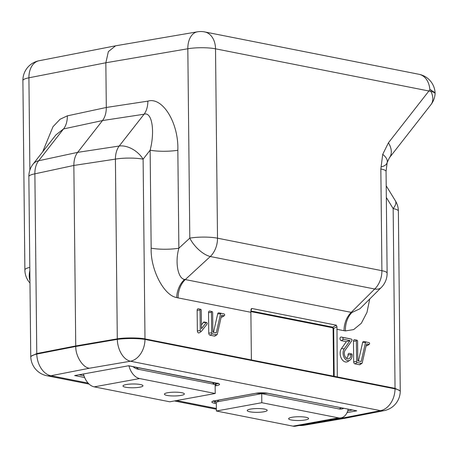 <?xml version="1.0" encoding="UTF-8"?>
<svg xmlns="http://www.w3.org/2000/svg" width="458" height="458" viewBox="0 0 458 458"><rect width="100%" height="100%" fill="white"/><g stroke="black" fill="none" stroke-linecap="round" stroke-linejoin="round"><path stroke-width="0.69" d="M250.48 409.108A9.99 1.889 179.4 0 0 247.223 410.545A9.99 1.889 179.4 0 0 253.182 412.211A9.99 1.889 179.4 0 0 263.94 411.771A9.99 1.889 179.4 0 0 267.197 410.334A9.99 1.889 179.4 0 0 261.237 408.668A9.99 1.889 179.4 0 0 250.48 409.108M291.889 417.295A9.99 1.889 179.4 0 0 288.632 418.732A9.99 1.889 179.4 0 0 294.591 420.398A9.99 1.889 179.4 0 0 305.349 419.957A9.99 1.889 179.4 0 0 308.606 418.52A9.99 1.889 179.4 0 0 302.646 416.854A9.99 1.889 179.4 0 0 291.889 417.295M261.81 402.708L261.713 393.651L216.285 401.952L216.376 411.009L261.81 402.708L338.416 417.851A15.372 10.145 79.6 0 0 341.021 417.879A15.372 10.145 79.6 0 0 348.189 409.2M216.376 411.009L292.983 426.152A15.372 10.145 -100.4 0 0 295.587 426.18L341.021 417.879M261.713 393.651L338.325 408.799A6.149 4.059 79.6 0 0 341.078 407.797M126.253 384.548A9.99 1.889 179.4 0 0 122.99 385.985A9.99 1.889 179.4 0 0 128.956 387.651A9.99 1.889 179.4 0 0 139.713 387.21A9.99 1.889 179.4 0 0 142.97 385.773A9.99 1.889 179.4 0 0 137.011 384.107A9.99 1.889 179.4 0 0 126.253 384.548M167.662 392.735A9.99 1.889 179.4 0 0 164.405 394.172A9.99 1.889 179.4 0 0 170.365 395.838A9.99 1.889 179.4 0 0 181.122 395.397A9.99 1.889 179.4 0 0 184.379 393.96A9.99 1.889 179.4 0 0 178.42 392.294A9.99 1.889 179.4 0 0 167.662 392.735M83.453 374.009A16.906 11.158 79.6 0 0 94.222 386.861L169.792 401.798L215.226 393.496L139.65 378.56L94.222 386.861M128.921 365.856A16.906 11.158 79.6 0 0 139.65 378.56M136.398 367.333A7.683 5.072 79.6 0 0 139.558 369.503L215.128 384.445L215.226 393.496M389.403 157.787A19.98 12.944 -142 0 0 388.43 142.787L382.728 154.352A19.98 9.051 16.2 0 1 387.153 162.619L389.403 157.787L430.909 104.682A19.98 12.944 -142 0 0 430.904 91.428A19.917 3.773 -0.6 0 1 435.1 93.695L435.089 92.774L430.886 89.968A1.706 1.076 80.4 0 0 429.85 89.711L428.906 90.999L215.518 48.817L217.504 238.183A19.98 14.524 101.2 0 1 210.296 256.52L185.295 279.563L351.252 312.367A19.98 14.524 -78.8 0 0 344.05 330.705L345.452 330.922A19.98 14.725 96.3 0 1 351.944 312.488L351.252 312.367L374.701 289.021L210.296 256.52A19.98 9.086 -132.7 0 1 189.801 238.131L187.82 48.76L105.838 62.775L106.308 107.47L147.865 101.138A19.98 12.727 -98.7 0 1 144.07 114.225C151.901 111.374 155.182 130.793 150.138 150.184L143.114 159.178L144.991 339.418L395.036 388.853L395.048 388.338L400.258 390.926L400.24 391.567A19.98 3.801 1.5 0 0 395.036 388.853A19.98 14.524 101.2 0 1 380.472 410.654L130.433 361.219L89.419 368.232C82.875 367.763 75.461 355.958 75.759 346.471L75.742 345.95L36.76 353.565L30.743 356.439L30.778 357.08A19.98 19.98 0 0 0 46.859 375.732A19.98 14.524 -78.8 0 0 50.935 375.743L89.419 368.232M151.163 248.156L150.138 150.184A19.98 3.784 -0.6 0 0 177.836 150.241L178.866 248.207A19.98 3.784 -0.6 0 1 151.163 248.156C150.367 269.43 163.901 295.622 176.685 297.557A19.98 14.272 105.9 0 1 184.585 279.403C177.904 278.699 174.87 262.159 178.866 248.207L189.801 238.131A19.98 3.784 179.4 0 1 217.504 238.183L381.903 270.684A19.98 14.524 101.2 0 1 374.701 289.021A19.98 9.961 -134.9 0 0 381.233 287.538L359.896 308.789L351.944 312.488M350.937 354.658A4.935 3.258 -100.4 0 1 347.605 358.837A4.935 3.258 -100.4 0 1 344.284 353.347A4.935 3.258 -100.4 0 1 345.12 350.25L351.847 340.678A0.905 0.595 79.6 0 0 351.996 340.111A0.905 0.595 79.6 0 0 351.389 339.103A0.905 0.595 79.6 0 0 351.378 339.103L343.511 337.546A0.905 0.595 79.6 0 0 342.91 338.313A0.905 0.595 79.6 0 0 343.529 339.326L350.015 340.609L344.21 348.876A6.744 4.454 79.6 0 0 344.118 357.463A6.744 4.454 79.6 0 0 349.952 360.177A6.744 4.454 79.6 0 0 352.15 354.898A0.905 0.595 79.6 0 0 351.544 353.891A0.905 0.595 79.6 0 0 350.937 354.658L348.028 354.95A3.996 2.639 -100.4 0 1 346.408 358.242M349.139 338.605A1.843 1.219 79.6 0 0 349.122 338.599A1.843 1.219 79.6 0 0 349.099 338.594L341.233 337.042A1.843 1.219 79.6 0 0 340.008 338.605A1.843 1.219 79.6 0 0 341.267 340.66L346.322 341.662L341.462 348.572A7.683 5.072 79.6 0 0 341.359 358.356A7.683 5.072 79.6 0 0 348.006 361.454L349.952 360.177M350.015 340.609L346.322 341.662M351.544 353.891L349.277 353.387A1.843 1.219 79.6 0 0 348.028 354.95M201.268 310.312A0.905 0.595 79.6 0 0 200.661 309.305A0.905 0.595 79.6 0 0 200.049 310.072L200.266 330.596A0.905 0.595 79.6 0 0 200.575 331.426A0.905 0.595 79.6 0 0 201.188 331.546A0.905 0.595 79.6 0 0 201.308 331.426L207.022 324.127A0.905 0.595 79.6 0 0 207.142 323.188A0.905 0.595 79.6 0 0 206.581 322.524A0.905 0.595 79.6 0 0 206.146 322.695L201.463 328.689L201.268 310.312M206.581 322.524L204.314 322.02A1.843 1.219 79.6 0 0 203.421 322.375L201.423 324.928M200.661 309.305L198.388 308.801A1.843 1.219 79.6 0 0 197.146 310.364L197.358 330.882A1.843 1.219 79.6 0 0 197.999 332.577A1.843 1.219 79.6 0 0 199.241 332.817L201.188 331.546M176.685 297.557L178.093 297.9A19.98 14.524 -78.8 0 1 185.295 279.563L184.585 279.403M380.838 168.956A19.98 3.784 -0.6 0 1 386.054 171.441L387.119 273.174A19.98 3.784 179.4 0 0 381.903 270.684L380.838 168.956L382.728 154.352M429.85 89.711A19.98 14.524 -78.8 0 0 419.018 74.293L204.629 31.911A19.98 14.524 -78.8 0 1 215.518 48.817A19.98 3.784 179.4 0 0 187.82 48.76A19.98 12.669 -99.7 0 1 197.387 31.82L115.605 45.806L108.369 51.605L105.838 62.775L28.911 77.797A19.98 3.784 179.4 0 0 22.9 80.568L24.881 269.939A19.98 3.784 -0.6 0 1 29.81 267.392M435.1 93.695A19.917 3.773 -0.6 0 1 435.1 93.753A19.98 19.98 0 0 1 430.909 104.682M388.43 142.787L428.906 90.999L430.904 91.428L430.886 89.968M29.953 280.565A19.98 13.746 -59.4 0 1 29.844 270.621M42.663 151.861L52.968 126.734L60.078 119.263L67.326 115.857A19.98 13.631 -102.1 0 1 63.53 128.938L55.899 134.921L33.096 164.096A19.98 19.98 0 0 0 28.86 176.611L30.743 356.439M33.096 164.096A19.98 12.944 -142 0 1 38.672 160.752L63.53 128.938L102.512 120.557L77.648 152.365L119.206 146.033A19.98 12.727 81.3 0 0 115.41 159.121L73.853 165.453C73.858 160.082 75.123 155.72 77.648 152.365L38.672 160.752A19.98 13.631 77.9 0 0 34.877 173.834L73.853 165.453L75.742 345.95L117.3 338.846L117.305 339.367L75.759 346.471L36.777 354.08L34.877 173.834A19.98 3.784 179.4 0 0 28.86 176.611M67.326 115.857L106.308 107.47C106.302 112.84 105.037 117.196 102.512 120.557L144.07 114.225L119.206 146.033A19.98 12.944 38 0 1 143.114 159.178A19.98 3.784 -0.6 0 0 115.41 159.121L117.294 338.851M117.3 338.846C124.135 337.603 139.083 337.638 144.991 338.903L251.379 359.936L250.881 312.287L251.076 309.024L251.877 308.492L336.327 325.186L336.968 326.823L337.311 376.923L251.379 359.936M220.573 313.85L216.262 332.869L212.861 332.199L212.655 312.562A0.905 0.595 79.6 0 0 212.048 311.56A0.905 0.595 79.6 0 0 211.436 312.322L211.653 332.846A0.905 0.595 79.6 0 0 212.272 333.853L216.72 334.735A0.905 0.595 79.6 0 0 217.029 334.672A0.905 0.595 79.6 0 0 217.292 334.243L221.603 315.219L224.065 315.705A0.905 0.595 79.6 0 0 224.368 315.648A0.905 0.595 79.6 0 0 224.643 314.709A0.905 0.595 79.6 0 0 224.054 313.93A0.905 0.595 79.6 0 0 224.048 313.93L221.145 313.358A0.905 0.595 79.6 0 0 220.573 313.85L217.699 313.856L213.525 332.273L212.861 332.142M221.809 313.432A1.843 1.219 79.6 0 0 221.786 313.427A1.843 1.219 79.6 0 0 221.764 313.421L218.867 312.848A1.843 1.219 79.6 0 0 217.699 313.856M221.22 316.93L221.804 317.045A1.843 1.219 79.6 0 0 222.422 316.925L224.368 315.648M212.048 311.56L209.775 311.051A1.843 1.219 79.6 0 0 208.533 312.614L208.745 333.138A1.843 1.219 79.6 0 0 210.01 335.193L214.459 336.075A1.843 1.219 79.6 0 0 215.083 335.949L217.029 334.672M216.262 332.869L213.525 332.273M337.311 376.923L395.042 388.338L393.159 208.608A19.98 7.597 -31.5 0 0 395.426 200.862L386.203 185.816M341.994 418.165L380.472 410.654A19.98 13.683 -101 0 0 384.096 410.643L345.487 418.183L341.994 418.165L302.652 424.892M84.644 377.535L74.66 375.566L128.521 365.776L218.386 383.684L218.048 383.077M74.66 375.566L128.521 365.776M343.74 408.324A16.906 11.158 79.6 0 1 338.949 408.92L263.785 394.063L263.774 392.872M218.54 400.126L218.552 401.54L259.446 394.069L259.428 392.912M218.552 401.54A3.074 0.584 179.4 0 0 217.55 401.981M216.302 403.567L214.126 403.137A8.794 1.666 -0.6 0 1 214.705 400.779L255.593 393.308A8.794 1.666 -0.6 0 1 268.01 393.29A1.534 1.116 -78.8 0 1 267.695 393.29L356.753 410.832L347.072 412.601M365.507 342.504L361.196 361.522L357.795 360.852L357.589 341.216A0.905 0.595 79.6 0 0 356.982 340.208A0.905 0.595 79.6 0 0 356.37 340.975L356.582 361.499A0.905 0.595 79.6 0 0 357.206 362.507L361.654 363.389A0.905 0.595 79.6 0 0 361.957 363.326A0.905 0.595 79.6 0 0 362.226 362.891L366.537 343.872L368.999 344.359A0.905 0.595 79.6 0 0 369.303 344.296A0.905 0.595 79.6 0 0 369.577 343.363A0.905 0.595 79.6 0 0 368.988 342.584A0.905 0.595 79.6 0 0 368.976 342.584L366.079 342.012A0.905 0.595 79.6 0 0 365.507 342.504L362.633 342.51L358.459 360.927L357.795 360.795M366.738 342.086A1.843 1.219 79.6 0 0 366.721 342.08A1.843 1.219 79.6 0 0 366.698 342.074L363.801 341.502A1.843 1.219 79.6 0 0 362.633 342.51M366.148 345.578L366.732 345.698A1.843 1.219 79.6 0 0 367.356 345.572L369.303 344.296M356.982 340.208L354.71 339.704A1.843 1.219 79.6 0 0 353.467 341.267L353.679 361.786A1.843 1.219 79.6 0 0 354.939 363.847L359.393 364.723A1.843 1.219 79.6 0 0 360.017 364.602L361.957 363.326M361.196 361.522L358.459 360.927M250.881 310.976L332.777 327.161A0.613 0.447 -78.8 0 0 332.554 327.728L250.875 311.583M336.327 325.186L332.777 327.161L333.687 328.649L334.185 376.304M333.596 376.19L333.098 328.615L336.968 326.823M133.072 366.675A16.906 11.158 79.6 0 0 137.892 369.177L213.056 384.033A3.074 0.584 -0.6 0 1 213.863 384.417M338.416 417.851L292.983 426.152M386.054 171.441L387.153 162.619A19.98 9.051 16.2 0 1 381.027 166.907M351.378 339.103L349.099 338.594L351.389 339.103M343.529 339.326L341.267 340.66M343.511 337.546L341.233 337.042M344.21 348.876L341.462 348.572M206.146 322.695L203.421 322.375M200.266 330.596L197.358 330.882M200.049 310.072L197.146 310.364M115.605 45.806L39.05 60.748A19.98 13.683 79 0 0 28.911 77.797L29.879 170.101M177.836 150.241C178.815 123.11 162.63 96.598 147.865 101.138M221.145 313.358L218.867 312.848M224.065 315.705L221.804 317.045M216.72 334.735L214.459 336.075M212.272 333.853L210.01 335.193M211.653 332.846L208.745 333.138M211.436 312.322L208.533 312.614M250.881 312.287L178.093 297.9M386.323 197.461L393.159 208.608A19.98 3.784 -0.6 0 1 398.374 211.098A19.98 19.98 0 0 0 395.426 200.862M299.372 425.488A19.98 19.98 0 0 0 304.141 425.253A19.98 12.669 -99.7 0 1 301.026 425.19M216.353 408.444L176.513 400.573M88.113 383.094L50.935 375.743A19.98 13.683 79 0 1 36.777 354.08A19.98 3.761 177.3 0 0 30.778 357.08M79.182 374.787L83.957 375.732M214.676 384.354L215.678 384.17A7.276 1.38 179.4 0 0 217.831 383.466M215.523 382.974L215.678 384.17A1.534 1.013 79.6 0 0 216.708 385.619L215.145 385.905M128.543 365.719L217.287 383.26A1.534 1.116 101.2 0 1 216.972 383.26M217.287 383.26A8.794 1.666 -0.6 0 1 216.708 385.619M213.56 401.116A7.276 1.38 179.4 0 0 215.231 401.683L215.352 400.71M214.126 403.137A1.534 1.116 -78.8 0 0 215.231 401.683L216.445 401.924M347.759 410.837L352.288 410.013M214.705 400.779A1.534 1.013 79.6 0 0 214.962 400.779L255.85 393.308A1.534 1.013 79.6 0 0 256.079 393.222M255.593 393.308A1.534 1.013 79.6 0 0 255.85 393.308L267.695 393.29M268.01 393.29L356.753 410.832M144.991 339.418A19.98 14.524 101.2 0 1 130.433 361.219A19.98 12.669 80.3 0 1 117.305 339.367A19.98 3.069 -0.5 0 1 144.991 339.418M345.452 330.922L353.679 329.577L361.328 323.262L366.967 312.413L369.738 298.988M344.05 330.705L336.813 329.279M366.079 342.012L363.801 341.502M368.999 344.359L366.732 345.698M361.654 363.389L359.393 364.723M357.206 362.507L354.939 363.847M356.582 361.499L353.679 361.786M356.37 340.975L353.467 341.267M333.098 328.615L332.554 327.728M251.877 308.492L250.887 310.73M213.056 384.033L213.044 382.482M381.233 287.538A19.98 19.98 0 0 0 387.119 273.174M204.629 31.911A19.98 19.98 0 0 0 197.387 31.82M435.089 92.774A19.98 19.98 0 0 0 419.018 74.293M39.05 60.748A19.98 19.98 0 0 0 22.9 80.568M24.881 269.939A19.98 19.98 0 0 0 29.976 283.055M400.258 390.926L398.374 211.098M304.141 425.253L345.286 418.217M216.359 409.24L174.435 400.95M89.087 384.079L46.859 375.732M217.533 400.309L217.55 401.723M213.336 400.733L213.01 401.345L214.962 400.779M384.096 410.643A19.98 19.98 0 0 0 400.24 391.567M213.857 384.193L213.84 382.642"/></g></svg>
